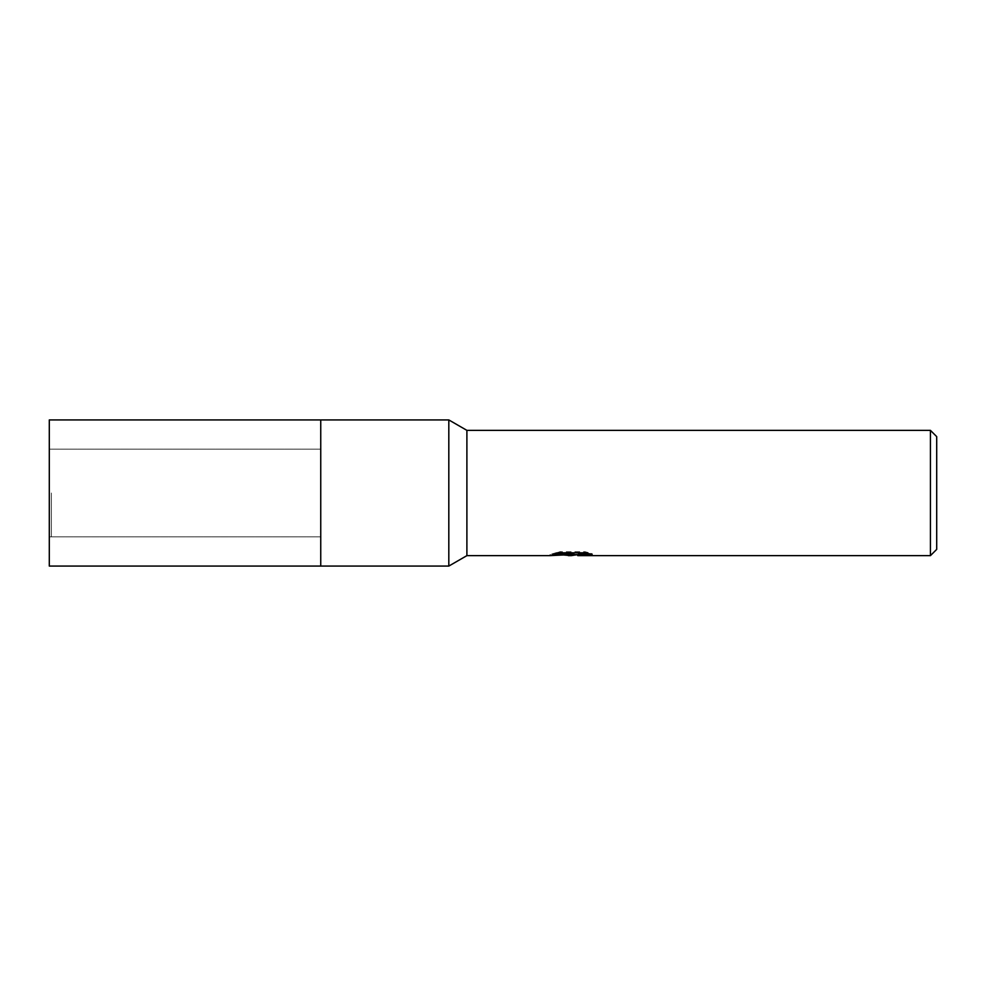 <?xml version="1.0" encoding="UTF-8"?>
<svg xmlns="http://www.w3.org/2000/svg" width="986" height="986" viewBox="0 0 986 986"><rect width="100%" height="100%" fill="white"/><g stroke="black" fill="none" stroke-linecap="round" stroke-linejoin="round"><path stroke-width="0.74" stroke-dasharray="4.93 3.7" d="M320.746 493L320.746 566.075L320.746 493M51.383 493L51.383 536.852L51.383 493M448.815 419.925L448.815 566.075M466.896 493L466.896 555.636L466.896 493M564.017 555.019L559.161 552.813L559.161 551.716L568.33 554.6L587.767 552.887L587.767 554.095L577.697 554.563M587.767 554.095L587.767 555.155L587.767 553.959L577.944 554.6M577.944 555.636L587.767 555.155M587.57 553.38L592.179 553.577L585.006 551.716L560.307 551.716L560.307 552.813M585.006 551.716L585.006 552.813M592.179 553.577L592.179 554.65M587.767 552.887L587.767 553.959M560.307 551.716L553.775 553.38L557.719 553.38M573.803 553.38L550.422 554.465L568.33 554.6M551.729 554.033L559.986 551.531M553.775 553.38L553.775 554.452M550.422 554.465L550.422 555.512M559.986 552.628L551.729 555.081M549.991 555.636L549.991 554.6M936.7 436.625L936.7 549.375M930.439 430.364L930.439 555.636M49.3 449.148L49.3 536.852L49.3 449.148L320.746 449.148L320.746 536.852L49.3 536.852M320.746 419.925L320.746 566.075M51.383 536.852L320.746 536.852L320.746 449.148L51.383 449.148M49.3 419.925L49.3 566.075M571.165 555.611L571.165 554.563M571.301 554.6L572.274 554.6"/><path stroke-width="1.48" d="M320.746 566.075L320.746 419.925L448.815 419.925L448.815 566.075L320.746 566.075L320.746 419.925L320.746 566.075L49.3 566.075L49.3 419.925L320.746 419.925M557.719 553.38L573.803 553.38L573.803 554.452L549.991 555.636L466.896 555.636L466.896 430.364L930.439 430.364L936.7 436.625L936.7 549.375L930.439 555.636L577.932 555.636L577.697 554.563L587.57 553.38M572.274 554.6L577.697 554.6L571.301 555.636L564.017 555.019M571.301 555.636L568.33 555.636M930.439 555.636L930.439 430.364M448.815 566.075L466.896 555.636L466.896 430.364L448.815 419.925M573.803 554.452L553.775 554.452L560.307 552.813L585.006 552.813L592.179 554.65L577.697 555.599"/></g></svg>
